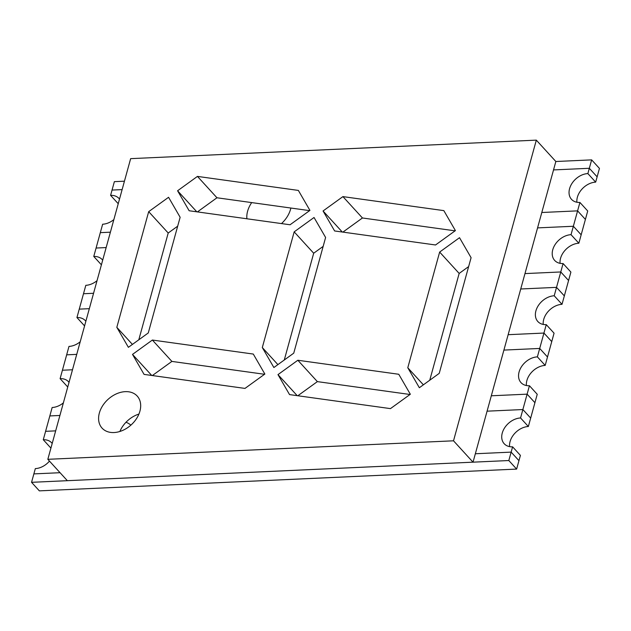 <?xml version="1.0" encoding="UTF-8"?>
<svg xmlns="http://www.w3.org/2000/svg" width="631" height="631" viewBox="0 0 631 631"><rect width="100%" height="100%" fill="white"/><g stroke="black" fill="none" stroke-linecap="round" stroke-linejoin="round"><path stroke-width="0.95" d="M251.698 202.59A25.177 18.236 -42.4 0 0 246.887 218.776A25.177 18.236 -42.4 0 1 251.698 202.59M49.47 461.111A16.785 12.155 -42.4 0 1 35.328 468.604L33.869 473.897L60.055 472.706L33.869 473.897L31.55 482.321L39.359 490.863L516.631 469.085L508.823 460.535L31.55 482.321M537.383 356.87L545.184 365.412L547.503 356.996L539.702 348.446L503.901 350.087L491.312 395.787L527.114 394.154L534.914 402.696L537.233 394.28L529.433 385.73A16.785 12.155 -42.4 0 1 521.009 382.623A16.785 12.155 -42.4 0 1 521.387 366.856A16.785 12.155 -42.4 0 1 537.383 356.87L539.702 348.446L503.901 350.087L491.312 395.787L527.114 394.154L522.87 409.543L487.077 411.175L475.348 453.752L511.142 452.119L518.95 460.669L516.631 469.085M529.433 385.73L527.114 394.154L534.914 402.696L530.679 418.093L522.87 409.543L487.077 411.175L475.348 453.752L511.142 452.119L508.823 460.535M554.207 295.773L556.526 287.357L520.733 288.99L508.144 334.69L543.938 333.058L539.702 348.446L547.503 356.996L554.065 333.184L546.257 324.634A16.785 12.155 -42.4 0 1 537.841 321.526A16.785 12.155 -42.4 0 1 538.211 305.759A16.785 12.155 -42.4 0 1 554.207 295.773L562.016 304.323A16.785 12.155 -42.4 0 0 543.236 324.437M562.016 304.323L564.335 295.9L556.526 287.357L520.733 288.99L508.144 334.69L543.938 333.058L551.746 341.6L543.938 333.058L546.257 324.634M571.039 234.677L573.358 226.261L537.565 227.894L524.976 273.594L560.77 271.961L556.526 287.357L564.335 295.9L570.897 272.087L563.089 263.537A16.785 12.155 -42.4 0 1 554.673 260.429A16.785 12.155 -42.4 0 1 555.043 244.67A16.785 12.155 -42.4 0 1 571.039 234.677L578.848 243.227A16.785 12.155 -42.4 0 0 560.068 263.34M578.848 243.227L581.167 234.803L573.358 226.261L537.565 227.894L524.976 273.594L560.77 271.961L568.578 280.503L560.77 271.961L563.089 263.537M587.863 173.58L589.322 168.288L553.529 169.92L541.8 212.497L577.594 210.864L573.358 226.261L581.167 234.803L587.721 210.991L579.913 202.448A16.785 12.155 -42.4 0 1 571.497 199.333A16.785 12.155 -42.4 0 1 571.875 183.574A16.785 12.155 -42.4 0 1 587.863 173.58L595.672 182.13A16.785 12.155 -42.4 0 0 576.9 202.243M595.672 182.13L597.131 176.838L589.322 168.288L553.529 169.92L541.8 212.497L577.594 210.864L585.402 219.414L577.594 210.864L579.913 202.448M591.641 159.872L589.322 168.288L597.131 176.838L599.45 168.414L591.641 159.872L555.848 161.504L473.029 462.176L67.343 480.68L47.83 459.313L453.515 440.809L536.326 140.137L130.649 158.649L47.83 459.313M124.441 181.192L114.369 181.649L112.05 190.065L122.122 189.608L112.05 190.065L110.591 195.358L118.234 203.718M102.679 260.169A16.785 12.155 -42.4 0 0 102.183 259.57A16.785 12.155 -42.4 0 0 93.767 256.454L96.086 248.038L106.15 247.573L96.086 248.038L100.321 232.642L110.393 232.184L100.321 232.642L102.64 224.226A16.785 12.155 -42.4 0 0 113.856 219.588M85.855 321.266A16.785 12.155 -42.4 0 0 85.351 320.658A16.785 12.155 -42.4 0 0 76.935 317.551L79.254 309.135L89.326 308.669L79.254 309.135L83.497 293.738L93.562 293.281L83.497 293.738L85.816 285.322A16.785 12.155 -42.4 0 0 97.032 280.685M69.024 382.362A16.785 12.155 -42.4 0 0 68.527 381.755A16.785 12.155 -42.4 0 0 60.103 378.647L62.422 370.231L72.494 369.766L62.422 370.231L66.665 354.835L76.737 354.377L66.665 354.835L68.984 346.411A16.785 12.155 -42.4 0 0 80.2 341.781M63.376 402.878A16.785 12.155 -42.4 0 1 52.152 407.508L49.833 415.932L59.906 415.466L49.833 415.932L43.279 439.744L50.914 448.105M130.854 425.168A25.177 18.236 -42.4 0 0 125.979 422.273A25.177 18.236 -42.4 0 1 130.854 425.168M281.497 223.579A25.177 18.236 -42.4 0 0 290.867 208.033A25.177 18.236 -42.4 0 1 281.497 223.579M55.662 430.863L45.598 431.32L55.662 430.863M545.184 365.412A16.785 12.155 -42.4 0 0 526.412 385.525M512.601 446.827L520.409 455.377L518.95 460.669L511.142 452.119L512.601 446.827A16.785 12.155 -42.4 0 1 504.185 443.719A16.785 12.155 -42.4 0 1 504.555 427.952A16.785 12.155 -42.4 0 1 520.551 417.967L528.36 426.509A16.785 12.155 -42.4 0 0 509.58 446.622M520.551 417.967L522.87 409.543L530.679 418.093L528.36 426.509M52.199 443.451A16.785 12.155 -42.4 0 0 51.695 442.852A16.785 12.155 -42.4 0 0 43.279 439.744M60.103 378.647L67.746 387.008M76.935 317.551L84.57 325.911M93.767 256.454L101.402 264.815M119.511 199.073A16.785 12.155 -42.4 0 0 119.007 198.473A16.785 12.155 -42.4 0 0 110.591 195.358M119.874 431.478A23.781 17.218 137.6 0 1 138.915 414.086M125.269 391.654A23.781 17.218 -42.4 0 0 102.608 405.804A23.781 17.218 -42.4 0 0 102.08 428.133A23.781 17.218 -42.4 0 0 114.006 432.543A23.781 17.218 -42.4 0 0 136.659 418.392A23.781 17.218 -42.4 0 0 137.195 396.055A23.781 17.218 -42.4 0 0 125.269 391.654M144.073 374.396L244.986 388.412L264.862 374.049L253.291 354.062L152.371 340.046L132.502 354.409L144.073 374.396M177.579 190.767L189.15 210.754L290.063 224.77L309.931 210.399L298.36 190.42L197.448 176.404L177.579 190.767L196.801 211.811M128.393 347.326L148.269 332.955L180.135 217.269L168.564 197.29L148.687 211.653L116.822 327.339L128.393 347.326M273.878 367.526L293.746 353.163L325.612 237.477L314.041 217.49L294.172 231.861L262.307 347.547L273.878 367.526M439.223 373.371L471.089 257.685L459.518 237.698L439.649 252.069L407.784 367.755L419.355 387.734L439.223 373.371M323.056 210.975L334.627 230.962L435.54 244.978L455.408 230.607L443.838 210.628L342.925 196.612L323.056 210.975L342.278 232.019M289.55 394.604L390.463 408.62L410.339 394.257L398.768 374.27L297.848 360.254L277.979 374.617L289.55 394.604M264.531 374.286L171.892 361.413L152.347 375.548M309.608 210.636L216.961 197.771L197.416 211.898M177.682 226.174L168.209 233.02L138.796 339.801M323.159 246.382L313.686 253.228L284.273 360.009M468.636 266.582L459.163 273.436L429.75 380.217M455.085 230.843L362.446 217.979L342.901 232.105M410.008 394.485L317.369 381.621L297.824 395.755M536.326 140.137L555.848 161.504M453.515 440.809L473.029 462.176M262.307 347.547L277.9 364.615M294.172 231.861L313.686 253.228M116.822 327.339L132.423 344.416M148.687 211.653L168.209 233.02M439.649 252.069L459.163 273.436M407.784 367.755L423.377 384.823M197.448 176.404L216.961 197.771M342.925 196.612L362.446 217.979M132.502 354.409L151.724 375.461M152.371 340.046L171.892 361.413M277.979 374.617L297.201 395.669M297.848 360.254L317.369 381.621"/></g></svg>
